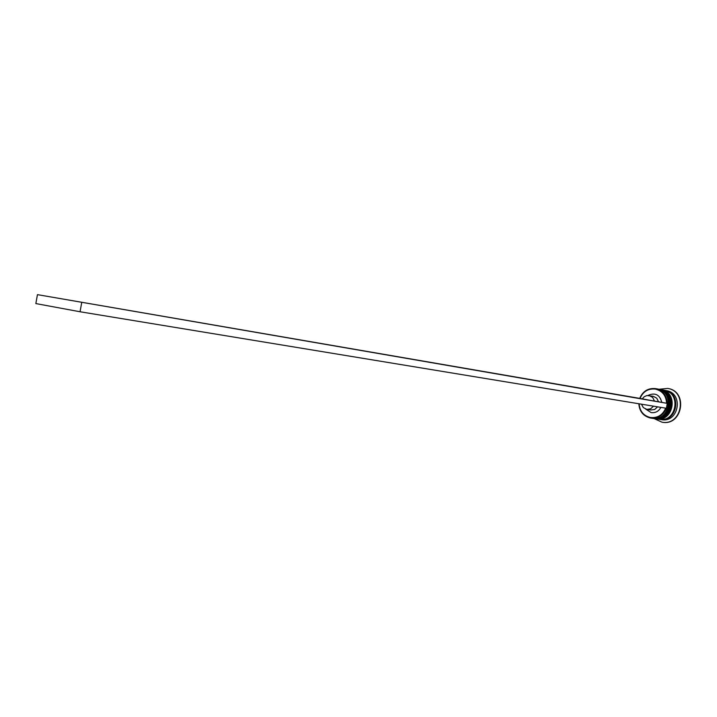 <?xml version="1.0" encoding="UTF-8"?>
<svg xmlns="http://www.w3.org/2000/svg" width="717" height="717" viewBox="0 0 717 717"><rect width="100%" height="100%" fill="white"/><g stroke="black" fill="none" stroke-linecap="round" stroke-linejoin="round"><path stroke-width="1.08" d="M647.944 395.452C655.105 392.298 659.721 394.601 661.809 402.38L666.595 403.25C666.147 395.623 662.409 390.899 655.392 389.08C648.186 388.372 643.059 391.491 640.021 398.437L642.289 398.849M666.335 408.278C663.297 415.349 658.125 418.62 650.83 418.083L650.337 418.002C643.266 416.138 639.43 411.388 638.838 403.752M639.716 398.383C642.844 391.141 648.15 387.888 655.643 388.623L655.786 388.65C663.001 390.604 666.819 395.506 667.222 403.366M639.143 403.805C639.752 411.146 643.463 415.708 650.265 417.491C657.471 418.253 662.616 415.152 665.699 408.17M658.977 389.25L667.742 388.426C688.006 391.446 682.181 425.997 662.042 422.214L654.038 418.558M658.6 389.179L658.842 389.223C676.454 391.796 671.381 421.883 653.904 418.54L653.662 418.504M660.993 389.636L661.235 389.681C678.793 392.244 673.747 422.223 656.306 418.889L656.073 418.853M664.471 390.299L664.865 390.371C682.351 392.925 677.332 422.752 659.972 419.436L659.577 419.364M653.528 406.172L650.624 408.824L646.833 409.389L643.328 407.597L641.455 404.182M657.588 406.835L654.693 409.479L650.776 410.016M660.877 407.381C658.699 411.37 655.455 413.1 651.144 412.589L645.65 409.084M667.894 388.453L668.047 388.48C688.311 391.5 682.494 426.041 662.356 422.259L662.203 422.232M666.29 390.64L666.434 390.666C683.893 393.221 678.874 422.976 661.549 419.669L659.972 419.436M663.933 390.191L664.076 390.218C681.58 392.773 676.552 422.636 659.174 419.32L656.306 418.889M653.904 418.54L654.702 418.656C672.17 421.999 677.233 391.948 659.64 389.376L659.488 389.349M667.222 403.617L666.425 408.036M650.83 418.083L652.282 418.298C669.803 421.65 674.885 391.5 657.238 388.919L657.086 388.892M649.163 395.551L652.667 397.442L654.496 401.099L642.271 398.885L644.242 396.698L646.886 395.56L653.241 396.277L656.727 398.159L658.556 401.798L661.809 402.38M654.496 401.099L658.556 401.798M666.595 403.25L667.267 403.375L666.38 408.287L80.062 311.761L35.85 303.578L37.445 294.642L640.021 398.437M667.267 403.375L37.445 294.642M80.062 311.761L81.675 302.726M657.713 389.017L658.197 389.107C675.826 391.679 670.753 421.793 653.259 418.441L653.42 418.468C670.915 421.811 675.988 391.706 658.358 389.134L658.278 389.116M653.339 418.459L653.42 418.468C671.004 421.82 676.077 391.724 658.358 389.134L658.054 389.08M660.115 389.474L660.599 389.555C678.174 392.127 673.12 422.134 655.67 418.8L655.831 418.827C673.272 422.161 678.327 392.154 660.751 389.591L660.671 389.573M655.75 418.809L655.831 418.827C673.362 422.17 678.416 392.172 660.751 389.591L660.447 389.528M668.334 391.814C680.415 397.191 676.893 418.092 663.718 419.203M646.833 409.389L650.928 410.043M664.865 390.371L666.434 390.666M661.235 389.681L664.076 390.218M658.842 389.223L659.64 389.376M655.786 388.65L657.238 388.919"/></g></svg>
